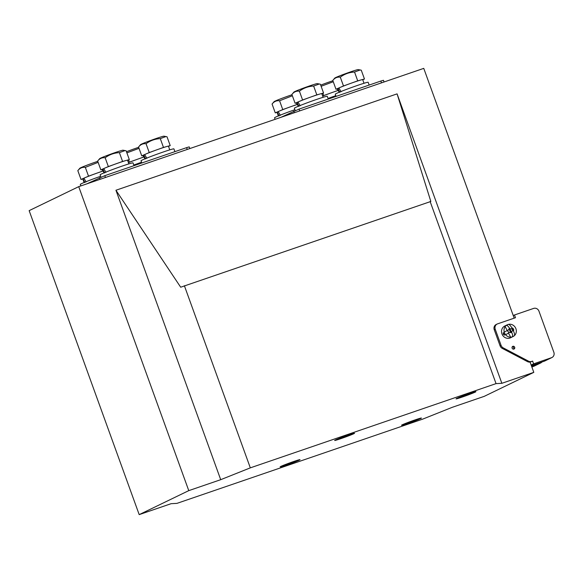 <?xml version="1.0" encoding="UTF-8"?>
<svg xmlns="http://www.w3.org/2000/svg" width="583" height="583" viewBox="0 0 583 583"><rect width="100%" height="100%" fill="white"/><g stroke="black" fill="none" stroke-linecap="round" stroke-linejoin="round"><path stroke-width="0.87" d="M501.854 383.308L533.802 372.362L484.233 396.353L452.284 407.306L422.682 419.133L176.955 503.369L171.14 503.683L139.191 514.629L188.768 490.638L220.709 479.685L250.318 467.858L496.046 383.621L501.854 383.308L397.081 93.87L115.937 190.247L180.694 287.215L430.844 201.463L397.081 93.87M533.802 372.362L530.078 362.058M514.184 318.158L423.761 68.371L78.72 186.647L188.768 490.638M220.709 479.685L115.937 190.247M496.046 383.621L430.123 201.499M336.289 439.72A9.474 0.401 -19.9 0 1 346.164 435.887A9.474 0.401 -19.9 0 1 353.502 433.643A9.474 0.401 -19.9 0 1 344.728 437.243A9.474 0.401 -19.9 0 1 335.684 440.092A9.474 0.401 -19.9 0 1 336.289 439.72M403.159 424.497A9.474 0.401 -19.9 0 1 413.041 420.664A9.474 0.401 -19.9 0 1 420.379 418.419A9.474 0.401 -19.9 0 1 411.605 422.019A9.474 0.401 -19.9 0 1 402.561 424.876A9.474 0.401 -19.9 0 1 403.159 424.497M457.691 398.102A9.474 0.401 -19.9 0 1 467.573 394.268A9.474 0.401 -19.9 0 1 474.905 392.031A9.474 0.401 -19.9 0 1 466.13 395.631A9.474 0.401 -19.9 0 1 457.087 398.48A9.474 0.401 -19.9 0 1 457.691 398.102M281.757 466.109A9.474 0.401 -19.9 0 1 291.638 462.275A9.474 0.401 -19.9 0 1 298.977 460.038A9.474 0.401 -19.9 0 1 290.203 463.638A9.474 0.401 -19.9 0 1 281.159 466.487A9.474 0.401 -19.9 0 1 281.757 466.109M139.191 514.629L29.15 210.638L78.72 186.647M250.318 467.858L184.388 285.736M105.45 177.48L104.802 175.68L86.605 183.944M104.802 175.68L186.589 147.645L187.238 149.445M189.818 148.563L189.213 146.872L186.589 147.645M280.853 117.358L299.043 109.094L299.698 110.894M384.066 81.977L383.454 80.286L380.83 81.059L299.043 109.094M290.298 462.705A10.567 0.445 160.1 0 0 280.168 466.881A10.567 0.445 160.1 0 0 290.217 463.682A10.567 0.445 160.1 0 0 299.99 459.71A10.567 0.445 160.1 0 0 290.298 462.705M290.261 462.8A8.825 0.372 160.1 0 0 281.771 466.247A8.825 0.372 160.1 0 0 290.196 463.616A8.825 0.372 160.1 0 0 298.35 460.249A8.825 0.372 160.1 0 0 290.261 462.8M411.7 421.094A10.567 0.445 160.1 0 0 401.57 425.262A10.567 0.445 160.1 0 0 411.62 422.063A10.567 0.445 160.1 0 0 421.392 418.091A10.567 0.445 160.1 0 0 411.7 421.094M411.664 421.181A8.825 0.372 160.1 0 0 403.174 424.635A8.825 0.372 160.1 0 0 411.598 421.997A8.825 0.372 160.1 0 0 419.753 418.63A8.825 0.372 160.1 0 0 411.664 421.181M344.83 436.31A10.567 0.445 160.1 0 0 334.693 440.486A10.567 0.445 160.1 0 0 344.742 437.286A10.567 0.445 160.1 0 0 354.515 433.315A10.567 0.445 160.1 0 0 344.83 436.31M344.786 436.405A8.825 0.372 160.1 0 0 336.304 439.852A8.825 0.372 160.1 0 0 344.721 437.221A8.825 0.372 160.1 0 0 352.875 433.854A8.825 0.372 160.1 0 0 344.786 436.405M466.232 394.698A10.567 0.445 160.1 0 0 456.095 398.874A10.567 0.445 160.1 0 0 466.152 395.675A10.567 0.445 160.1 0 0 475.917 391.696A10.567 0.445 160.1 0 0 466.232 394.698M466.189 394.786A8.825 0.372 160.1 0 0 457.706 398.24A8.825 0.372 160.1 0 0 466.123 395.602A8.825 0.372 160.1 0 0 474.278 392.235A8.825 0.372 160.1 0 0 466.189 394.786M97.762 161.345A12.462 0.525 160.1 0 0 97.711 161.36A12.462 0.525 160.1 0 0 79.835 168.261L77.823 170.644L81.015 179.455L83.93 178.179A13.263 0.561 160.1 0 1 103.242 170.994M82.822 178.966L81.015 179.455M85.737 177.392L88.521 176.168L85.329 167.357C82.305 167.008 79.805 168.101 77.823 170.644M98.126 162.358L85.329 167.357M88.521 176.168L93.797 174.273M97.478 172.947L102.754 171.052L102.193 169.493M102.754 171.052L103.213 170.921M84.856 182.559L82.997 178.653A13.263 0.561 160.1 0 0 82.786 178.85L84.105 182.508M86.131 181.962L83.93 178.179M82.997 178.653L84.003 178.311M100.655 176.27A17.49 0.736 160.1 0 0 81.409 183.703A17.49 0.736 160.1 0 0 80.294 184.396L80.848 185.919M144.132 156.973A13.263 0.561 160.1 0 0 128.428 162.642M138.659 147.324A12.462 0.525 160.1 0 0 138.601 147.346A12.462 0.525 160.1 0 0 126.467 151.726M128.413 162.591L129.411 162.154L128.61 159.931M139.024 148.337L126.883 152.87M129.411 162.154L134.688 160.252M138.375 158.926L143.651 157.031L143.09 155.472M143.651 157.031L144.11 156.907M141.552 162.249A17.49 0.736 160.1 0 0 133.798 165.047M104.678 172.962L102.827 169.055A13.263 0.561 160.1 0 0 102.608 169.252L103.934 172.911M128.879 163.881L127.553 160.223A13.263 0.561 160.1 0 0 117.671 163.225A13.263 0.561 160.1 0 0 103.759 168.582L105.96 172.364M102.827 169.055L103.832 168.713M126.824 160.296L129.324 159.618L126.132 150.8L123.042 150.203A12.462 0.525 160.1 0 0 117.54 151.762A12.462 0.525 160.1 0 0 99.664 158.663L97.653 161.046L100.844 169.857L103.759 168.582M102.652 169.369L100.844 169.857M105.567 167.795L108.351 166.57L105.159 157.76C102.134 157.41 99.635 158.503 97.653 161.046M117.307 163.349L122.583 161.447L119.398 152.637C114.122 152.899 109.378 154.604 105.159 157.76M108.351 166.57L113.627 164.676M125.083 150.56L119.398 152.637M122.583 161.447L125.083 160.77M129.324 159.618L127.604 160.369M134.017 165.659L133.019 162.89A17.49 0.736 160.1 0 0 119.471 167.029A17.49 0.736 160.1 0 0 101.238 174.106A17.49 0.736 160.1 0 0 100.123 174.798L100.954 177.094M145.575 158.94L143.717 155.034A13.263 0.561 160.1 0 0 143.505 155.231L144.832 158.889M169.77 149.86L168.451 146.202A13.263 0.561 160.1 0 0 158.561 149.204A13.263 0.561 160.1 0 0 144.657 154.561L146.858 158.35M143.717 155.034L144.73 154.692M167.722 146.275L170.214 145.597L167.022 136.786L163.932 136.182A12.462 0.525 160.1 0 0 158.43 137.748A12.462 0.525 160.1 0 0 140.561 144.642L138.55 147.025L141.742 155.843L144.657 154.561M143.549 155.348L141.742 155.843M146.464 153.774L149.241 152.557L146.049 143.739C143.024 143.389 140.525 144.489 138.55 147.025M158.204 149.328L163.48 147.433L160.289 138.616C155.02 138.878 150.276 140.59 146.049 143.739M149.241 152.557L154.517 150.654M165.98 136.546L160.289 138.616M163.48 147.433L165.973 146.756M170.214 145.597L168.502 146.348M174.915 151.646L173.909 148.876A17.49 0.736 160.1 0 0 160.369 153.008A17.49 0.736 160.1 0 0 142.128 160.085A17.49 0.736 160.1 0 0 141.02 160.784L141.815 162.992M279.097 115.973L277.238 112.067A13.263 0.561 160.1 0 0 277.027 112.264L278.353 115.922M297.483 104.408A13.263 0.561 160.1 0 0 278.178 111.593L280.379 115.376M277.238 112.067L278.251 111.725M292.01 94.759A12.462 0.525 160.1 0 0 291.952 94.774A12.462 0.525 160.1 0 0 274.083 101.675L272.072 104.058L275.263 112.869L278.178 111.593M277.071 112.381L275.263 112.869M279.986 110.806L282.762 109.582L279.57 100.772C276.546 100.422 274.046 101.515 272.072 104.058M292.375 95.772L279.57 100.772M282.762 109.582L288.038 107.687M291.726 106.361L297.002 104.459L296.441 102.907M297.002 104.459L297.461 104.335M294.903 109.684A17.49 0.736 160.1 0 0 275.65 117.117A17.49 0.736 160.1 0 0 274.542 117.81L275.089 119.333M338.38 90.387A13.263 0.561 160.1 0 0 322.676 96.057M332.9 80.738A12.462 0.525 160.1 0 0 332.849 80.76A12.462 0.525 160.1 0 0 320.708 85.14M322.654 96.006L323.66 95.568L322.851 93.338M333.265 81.751L321.124 86.284M323.66 95.568L328.936 93.666M332.623 92.34L337.892 90.445L337.331 88.886M337.892 90.445L338.351 90.321M335.793 95.663A17.49 0.736 160.1 0 0 328.04 98.461M298.926 106.376L297.068 102.47A13.263 0.561 160.1 0 0 296.856 102.666L298.183 106.325M323.12 97.295L321.801 93.637A13.263 0.561 160.1 0 0 311.912 96.64A13.263 0.561 160.1 0 0 298.008 101.996L300.209 105.778M297.068 102.47L298.081 102.127M321.073 93.71L323.565 93.032L320.373 84.214L317.283 83.617A12.462 0.525 160.1 0 0 311.781 85.176A12.462 0.525 160.1 0 0 293.912 92.078L291.901 94.461L295.093 103.271L298.008 101.996M296.9 102.783L295.093 103.271M299.815 101.202L302.592 99.984L299.4 91.174C296.375 90.824 293.876 91.917 291.901 94.461M311.555 96.763L316.831 94.861L313.639 86.051C308.371 86.313 303.626 88.018 299.4 91.174M302.592 99.984L307.868 98.09M319.331 83.974L313.639 86.051M316.831 94.861L319.324 94.184M323.565 93.032L321.852 93.783M328.265 99.074L327.26 96.304A17.49 0.736 160.1 0 0 313.72 100.436A17.49 0.736 160.1 0 0 295.479 107.52A17.49 0.736 160.1 0 0 294.371 108.212L295.195 110.508M339.816 92.354L337.965 88.448A13.263 0.561 160.1 0 0 337.746 88.645L339.073 92.303M364.018 83.274L362.692 79.616A13.263 0.561 160.1 0 0 352.81 82.618A13.263 0.561 160.1 0 0 338.898 87.975L341.099 91.764M337.965 88.448L338.971 88.106M361.963 79.689L364.462 79.011L361.271 70.2L358.181 69.596A12.462 0.525 160.1 0 0 352.679 71.162A12.462 0.525 160.1 0 0 334.802 78.056L332.791 80.439L335.983 89.257L338.898 87.975M337.79 88.762L335.983 89.257M340.705 87.188L343.489 85.971L340.297 77.153C337.273 76.803 334.773 77.903 332.791 80.439M352.445 82.742L357.722 80.848L354.537 72.03C349.261 72.292 344.517 74.005 340.297 77.153M343.489 85.971L348.765 84.069M360.221 69.96L354.537 72.03M357.722 80.848L360.221 80.17M364.462 79.011L362.743 79.762M369.156 85.06L368.157 82.29A17.49 0.736 160.1 0 0 354.61 86.422A17.49 0.736 160.1 0 0 336.376 93.499A17.49 0.736 160.1 0 0 335.261 94.198L336.063 96.406M551.503 357.7A4.373 4.052 -115.8 0 0 553.85 352.278L538.976 311.198A4.373 4.052 -115.8 0 0 533.656 308.407L514.49 314.98L515.481 317.713L497.59 323.849A4.373 4.052 64.2 0 0 495.244 329.271L501.074 345.369A4.373 4.052 64.2 0 0 503.246 347.891L528.504 361.154A4.373 4.052 64.2 0 0 531.652 361.431L532.622 361.096L533.613 363.836L551.503 357.7L544.318 361.183L531.368 365.621M497.175 324.024L496.184 324.498A4.373 4.052 64.2 0 0 494.253 329.752L500.083 345.85A4.373 4.052 64.2 0 0 502.255 348.372L527.513 361.635A4.373 4.052 64.2 0 0 530.661 361.905L530.158 362.291M513.485 349.115A1.458 1.348 64.2 0 0 512.326 346.717M512.902 346.309A1.458 1.348 64.2 0 0 512.18 348.262A1.458 1.348 64.2 0 0 514.643 347.162A1.458 1.348 64.2 0 0 512.902 346.309M542.001 361.977A4.373 4.052 -115.8 0 1 540.769 362.932L533.831 366.284A4.373 4.052 -115.8 0 1 533.409 366.459L531.864 366.991M531.543 366.117L540.346 363.1L533.409 366.459M540.769 362.932A4.373 4.052 -115.8 0 1 540.346 363.1M551.919 357.532L544.733 361.008A4.373 4.052 -115.8 0 1 544.318 361.183M531.149 365.024L533.613 363.836M531.63 361.577L532.622 361.096M514.49 314.98L513.251 315.578M508.5 333.031L508.995 332.66M514.184 335.83A6.559 6.07 -115.8 0 1 513.018 336.588L511.991 337.061M511.531 337.302L510.54 337.79A6.559 6.07 -115.8 0 1 502.262 334.62A6.559 6.07 -115.8 0 1 504.659 326.065A6.559 6.07 -115.8 0 1 504.82 325.977L506.35 325.263M504.914 326.137L505.818 325.496M513.018 336.588A6.559 6.07 -115.8 0 1 504.74 333.418A6.559 6.07 -115.8 0 1 507.137 324.862A6.559 6.07 -115.8 0 1 507.305 324.782L505.65 325.584M507.115 324.869L507.305 324.782A6.559 6.07 -115.8 0 1 515.204 327.289A6.559 6.07 -115.8 0 1 514.337 335.699M503.297 334.227L504.601 335.21L503.246 332.631L503.297 334.227M507.254 330.641L507.873 330.474M509.841 328.827L511.546 332.106A2.186 2.026 -115.8 0 1 509.841 328.827C508.689 326.691 507.574 325.547 506.503 325.394A6.5 6.019 -115.8 0 1 507.414 324.797A6.5 6.019 -115.8 0 1 508.42 324.388C509.491 324.549 510.599 325.693 511.75 327.821A2.186 2.026 -115.8 0 1 513.455 331.1L511.75 327.821M511.546 332.106C512.625 334.27 512.909 335.815 512.399 336.741A6.5 6.019 -115.8 0 0 514.308 335.735C514.818 334.81 514.534 333.265 513.455 331.1M100.065 179.331L99.474 177.713M293.723 111.127L294.306 112.745M381.486 82.859L380.83 81.059M530.661 361.905L531.652 361.431M527.513 361.635L528.504 361.154M502.255 348.372L503.246 347.891M500.083 345.85L501.074 345.369M494.253 329.752L495.244 329.271M510.635 337.149L508.551 333.133M507.203 330.546L505.155 326.597M505.563 334.7L508.653 333.082M504.237 332.106L507.297 330.503M511.189 332.616C513.397 329.905 512.749 328.601 509.236 328.703C506.926 331.21 507.574 332.514 511.189 332.616"/></g></svg>
